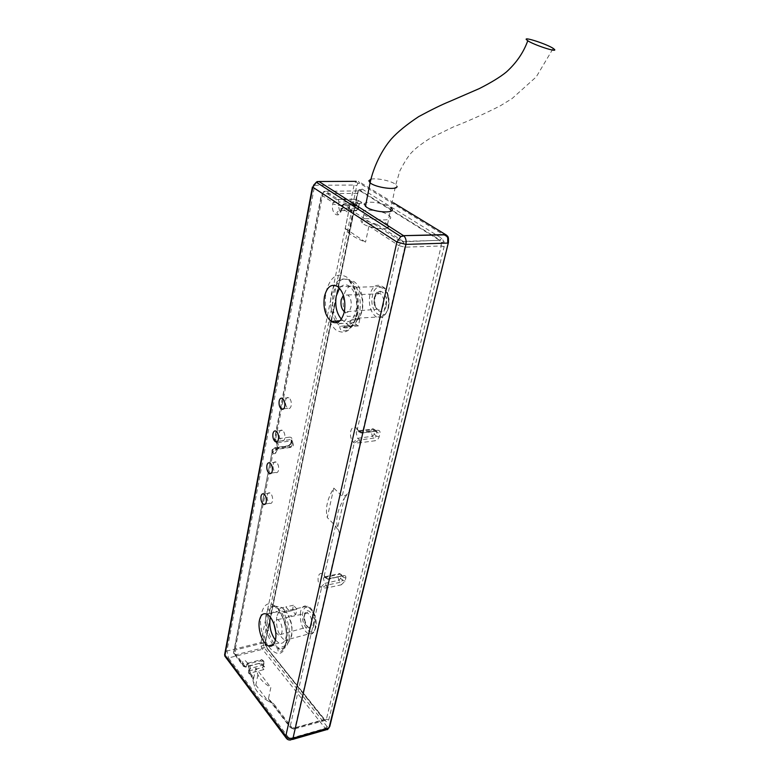 <?xml version="1.0" encoding="UTF-8"?>
<svg xmlns="http://www.w3.org/2000/svg" width="779" height="779" viewBox="0 0 779 779"><rect width="100%" height="100%" fill="white"/><g stroke="black" fill="none" stroke-linecap="round" stroke-linejoin="round"><path stroke-width="0.58" stroke-dasharray="3.9 2.92" d="M389.325 215.764C396.608 221.577 373.599 221.168 364.991 215.238L363.851 214.391C356.558 208.49 379.363 208.957 387.991 214.79L389.325 215.764L390.97 207.857L389.636 206.893C382.888 202.413 364.582 200.407 364.231 204.156M267.216 495.308C267.723 493.175 268.658 492.396 270.021 492.961C272.046 494.616 272.884 497.284 272.514 500.946C272.007 503.059 271.073 503.838 269.729 503.273C267.694 501.627 266.856 498.969 267.216 495.308M273.166 464.518C273.711 462.249 274.705 461.431 276.136 462.064C278.142 463.739 278.96 466.387 278.57 470.029C278.025 472.278 277.042 473.087 275.62 472.464C273.604 470.808 272.786 468.16 273.166 464.518M279.281 432.89C279.865 430.485 280.917 429.628 282.426 430.32C284.413 432.004 285.202 434.653 284.802 438.265C284.208 440.651 283.166 441.508 281.667 440.826C279.68 439.152 278.882 436.503 279.281 432.89M285.552 400.396C286.185 397.845 287.295 396.949 288.902 397.709C290.849 399.393 291.619 402.042 291.2 405.625C290.567 408.157 289.457 409.053 287.87 408.303C285.922 406.619 285.143 403.989 285.552 400.396M343.607 296.147C342.283 304.073 343.529 310.84 347.356 316.449L355.652 315.875L359.84 319.069L351.68 319.779C356.558 320.851 360.005 317.579 362.031 309.984C363.53 299.983 361.553 292.407 356.11 287.276C350.277 284.111 346.11 287.071 343.607 296.147M338.154 322.117L339.362 323.655C343.218 323.003 345.886 320.597 347.356 316.449M276.72 617.065C275.776 627.913 278.512 635.683 284.919 640.357C288.123 641.419 290.333 639.569 291.541 634.827C292.573 628.575 291.502 622.431 288.298 616.384L295.738 614.592L292.3 610.58L284.754 612.206L283.488 611.466C280.167 610.308 277.908 612.177 276.72 617.065M283.517 612.547L289.418 611.145L285.864 606.968L279.875 608.233L277.382 606.617C272.601 604.923 269.368 607.61 267.684 614.68C264.996 626.277 271.657 645.47 279.466 648.186C284.004 649.696 287.139 647.067 288.863 640.28C290.392 630.63 288.61 621.379 283.517 612.547C286.37 612.031 287.977 612.976 288.327 615.361L288.298 616.384M275.386 640.134L278.979 643.026C282.417 644.175 284.773 642.188 286.068 637.066C288.181 628.41 283.176 613.901 277.412 611.758C273.838 610.493 271.413 612.508 270.138 617.805M341.348 319.147L342.906 320.49C348.953 323.723 353.345 320.539 356.081 310.957C357.678 300.119 355.555 291.921 349.703 286.351C345.983 283.829 342.585 284.452 339.527 288.211M344.357 311.746L344.454 311.814C347.463 313.431 349.644 311.853 350.988 307.092C351.767 301.746 350.706 297.695 347.804 294.959L343.383 295.241M275.756 632.236L278.463 635.08C280.167 635.654 281.346 634.671 281.979 632.12C282.495 626.345 281.063 622.187 277.684 619.636C275.941 619.032 274.753 620.016 274.12 622.616L273.935 624.008M329.108 578.593L328.115 579.333L343.432 575.574L329.089 578.593C327.073 578.748 325.476 577.736 324.288 575.554L323.597 574.805C321.094 572.555 319.302 573.188 318.231 576.694C317.628 580.706 318.484 584.221 320.792 587.23L321.484 587.989L326.976 587.921L341.251 584.834L340.627 582.205L326.313 585.282L321.484 587.989L290.158 726.622L268.541 698.315L270.839 687.497C264.802 683.923 260.488 679.707 257.898 674.848L255.775 668.022L270.839 687.497M255.775 668.022L253.594 678.743L248.404 672.15L249.689 670.719L262.825 667.379L263.351 669.745C264.987 669.161 265.405 668.226 264.607 666.921L262.981 664.847L258.492 663.504L262.981 664.847M345.253 228.461L365.526 242.123C357.931 239.134 352.293 236.027 348.612 232.785L345.253 228.461L348.466 212.667L348.904 206.289L344.785 203.631L360.015 203.446L358.525 204.682L355.205 204.721M342.935 199.336L338.232 199.375L325.671 191.274L360.122 190.904L439.638 240.331L403.23 241.412L377.153 224.547L374.056 223.992C371.787 223.622 370.083 224.313 368.944 226.056L365.526 242.123M333.792 488.082L327.268 517.529C325.116 508.599 327.287 498.784 333.792 488.082L342.205 496.291C344.503 496.398 346.713 495.025 348.826 492.172L360.122 442.754L375.059 440.758L374.378 438.032L359.46 439.999L357.6 438.334L356.198 432.851C356.714 431.03 357.61 430.427 358.876 431.04L361.067 432.939L376.014 431.03L373.667 429.034C372.391 428.421 371.486 429.025 370.96 430.836L372.352 436.259L357.6 438.334L353.491 442.316L354.25 442.998L360.122 442.754L359.411 440.008L354.25 442.998L342.205 496.291M335.506 525.913L324.288 575.554L324.765 577.385L328.066 579.333L329.089 578.593L339.537 532.865L335.506 525.913L327.268 517.529M263.351 669.745L250.225 673.085L253.233 677.029L253.068 681.362L267.976 700.954L273.77 703.885L292.524 728.414L323.898 719.592L265.99 647.135L236.173 654.701L245.404 666.785L258.492 663.504M377.153 224.547L369.791 222.073L349.265 208.762L348.904 206.289M339.537 532.865L337.56 527.996C335.447 519.028 337.697 509.145 344.289 498.336L337.56 527.996M344.289 498.336L348.826 492.172M339.362 323.655L345.934 323.168L348.603 325.573L340.248 326.294L336.645 322.701M351.68 319.779L348.155 325.164L343.773 327.112L350.238 326.518L348.603 325.573M359.84 319.069L358.35 325.924L356.792 325.028L354.182 322.71L355.652 315.875M350.238 326.518L345.934 323.168M358.35 325.924L350.199 326.674M354.182 322.71L345.895 323.324M292.3 610.58L293.449 605.254L296.896 609.246L295.738 614.592M296.896 609.246L289.418 611.145M284.754 612.206L284.15 609.402L279.875 608.233M285.864 606.968L289.447 611.018M293.449 605.254L285.893 606.851M369.791 222.073C362.118 219.133 356.412 216.085 352.692 212.94L349.265 208.762M253.233 677.029L253.594 678.743M267.976 700.954C261.987 697.371 257.713 693.135 255.152 688.237L253.068 681.362M268.541 698.315L268.648 699.24L273.77 703.885M351.397 204.78L343.296 204.877C341.611 205.013 341.017 205.968 341.504 207.75L343.364 204.098L344.785 203.631L343.335 204.877L342.672 208.197C342.01 210.593 340.968 211.382 339.556 210.564L338.3 205.344L338.962 202.034L354.104 201.868L353.384 199.229L358.915 200.593L361.125 201.995C362.254 202.842 361.875 203.329 360.015 203.446M356.743 208.217L342.672 208.197C340.939 208.256 340.442 208.655 341.173 209.415L341.504 207.75C341.046 207.438 341.66 206.221 343.364 204.098L348.788 207.623M276.107 441.625L274.383 441.011L321.6 195.101L333.013 202.559L338.962 202.034L338.32 199.434L336.567 199.697L333.013 202.559L332.75 203.913C330.549 213.748 339.634 219.844 341.475 209.639L341.747 208.275L348.466 212.667M276.078 441.576L274.393 439.716L275.659 439.142L289.515 437.155L290.129 439.599L276.253 441.605M262.328 661.498L260.069 660.845L246.953 664.273L248.297 663.056C249.728 664.127 250.361 665.928 250.176 668.47L263.321 664.993L264.071 663.766L263.448 666.405L261.832 663.922L262.328 661.498C263.214 660.504 263.76 661.196 263.954 663.572L263.575 666.181L262.825 667.379L263.321 664.993C263.516 662.471 262.883 660.689 261.432 659.628L260.069 660.845L259.582 663.231L246.466 666.512C244.625 666.727 243.214 665.841 242.23 663.864L233.797 652.812L272.066 451.869C271.258 451.479 272.183 450.106 274.831 447.75L273.838 448.577L235.122 650.056L233.593 652.5L272.066 451.869C271.696 450.038 272.29 448.947 273.838 448.577L287.665 446.533L288.688 445.695L290.586 447.419L292.622 445.754L291.424 440.856L277.46 442.754L275.172 441.79L274.393 439.716L321.328 194.896L324.142 191.653L336.567 199.697L338.213 199.375M292.028 445.335L290.178 447.107L276.243 449.055L272.251 452.375C272.27 449.941 273.205 448.451 275.036 447.906L288.892 445.851L290.713 444.059L291.336 440.933L292.651 442.209L293.245 444.653L292.028 445.335L290.577 443.903L291.336 440.933L291.19 439.999L290.129 439.599L292.495 441.265L291.19 439.999L291.2 440.778L291.94 439.853C292.115 438.002 291.307 437.097 289.515 437.155M249.689 670.719L250.225 673.085L248.404 672.705L248.842 671.362C250.361 664.721 243.574 655.928 242.415 662.948L242.435 664.886L245.424 666.775M368.944 226.056L398.848 245.609L401.633 241.87L403.23 241.412L404.798 247.167L362.537 432.16L361.183 433.066L357.288 430.787L373.667 429.034L376.169 431.157L377.523 430.251L362.537 432.16C360.434 432.16 358.729 431.069 357.434 428.869L358.915 432.228L361.232 433.066L376.9 431.245L376.442 436.084L374.387 434.293L373.686 431.576L375.205 430.797L374.855 429.472L359.197 431.284L357.288 430.787L356.675 428.187C353.9 426.259 351.904 427.311 350.696 431.352C350.005 435.841 350.93 439.502 353.491 442.316M264.607 666.921L263.448 666.405L261.832 663.922L259.582 663.231L245.823 667.106L246.953 664.273L242.415 662.948M341.251 584.834L345.116 581.076L345.847 577.999L343.305 577.268L342.575 580.345L340.725 578.359L340.072 575.749L341.436 575.282L343.305 577.268L343.266 576.528L339.547 573.558L337.521 575.029L338.807 580.248L324.668 583.422L323.382 578.154L325.388 576.684L327.774 579.06L342.078 576.041L343.266 576.528L341.406 574.551L340.238 574.084L326.08 577.22L323.626 576.139L323.597 574.805M387.348 227.887C382.947 230.331 366.305 227.137 362.138 223.047L360.94 220.837C360.989 216.396 382.518 219.25 387.543 224.323L388.702 226.377M386.218 305.641C389.266 293.479 377.055 284.832 374.689 297.257C371.7 309.136 383.677 318.066 386.218 305.641M313.908 625.128C316.225 615.994 306.4 604.796 304.608 614.378C302.33 623.327 311.989 634.661 313.908 625.128M388.468 307.267C384.904 324.463 368.389 312.038 372.508 295.669C375.731 278.493 392.694 290.372 388.468 307.267M369.84 294.968C368.389 304.628 370.395 311.863 375.848 316.663C381.398 319.497 385.459 316.673 388.01 308.182C389.519 298.6 387.601 291.356 382.246 286.448C376.491 283.42 372.352 286.263 369.84 294.968M383.472 304.92C382.177 309.302 380.084 310.753 377.211 309.282C374.426 306.809 373.404 303.089 374.154 298.143C375.449 293.693 377.562 292.242 380.493 293.78C383.249 296.283 384.242 300.003 383.472 304.92M315.709 627.212C313.022 640.387 299.701 624.67 302.856 612.343C305.3 599.08 318.932 614.534 315.709 627.212M300.538 611.671C299.564 622.109 302.252 629.539 308.591 633.989C311.766 634.973 313.956 633.191 315.174 628.624C316.186 618.234 313.557 610.775 307.286 606.237C303.985 605.147 301.746 606.958 300.538 611.671M311.522 624.446C310.899 626.813 309.769 627.728 308.133 627.212C304.881 624.924 303.508 621.106 304.014 615.751C304.638 613.355 305.787 612.43 307.462 612.976C310.685 615.293 312.038 619.12 311.522 624.446M265.026 644.973L265.766 644.808L267.109 647.631L265.99 647.135L265.026 644.973L265.522 641.234L265.658 644.837L267.109 648.07L325.018 720.487C326.722 722.289 327.969 722.104 328.738 719.913L444.127 246.719L444.049 241.733L441.771 238.286L362.108 189.034C360.083 188.206 358.622 189.424 357.717 192.695L265.522 641.234M246.466 666.512L245.794 667.116C243.632 666.688 242.512 665.948 242.435 664.886L233.778 653.532L233.593 652.5L233.778 653.532L236.173 654.701L235.122 650.056L264.928 642.568L357.201 193.348L357.892 192.832L265.649 641.438L265.658 644.837M441.771 238.286L439.638 240.331L441.167 242.639L441.216 245.96L326.382 719.212L294.939 728.053L326.956 587.921L326.313 585.282M441.167 242.639L444.049 241.733M444.127 246.719L441.216 245.96L404.798 247.167L398.848 245.609L357.434 428.869L356.675 428.187M327.112 726.583L264.198 647.661L263.146 643.123L356.743 185.723L357.921 183.435L359.664 183.25L446.601 236.592L448.139 238.9L448.188 242.25L329.595 726.223L328.602 727.43L327.112 726.583L325.33 728.365L327.531 729.65L328.534 728.647L326.859 729.582M357.921 183.435L355.799 181.604L354.056 185.032L260.936 642.49L261.072 646.083L262.513 649.306L325.31 728.365L289.399 738.667L228.49 657.963L262.513 649.306L264.198 647.661M393.599 202.871L358.418 181.332L359.664 183.25M446.416 235.083L446.601 236.592M263.146 643.123L260.936 642.49L226.923 651.01L314.697 185.305L354.056 185.032L356.743 185.723M448.139 238.9L448.353 238.14M448.285 243.019L448.188 242.25M263.234 645.509L261.072 646.083M329.264 727.752L329.595 726.223M328.602 727.43L328.534 728.647L328.942 728.19M340.725 578.359L338.807 580.248L340.627 582.205L342.575 580.345L345.116 581.076M292.651 442.209L293.381 444.809C293.332 446.016 292.398 446.883 290.586 447.419L276.642 449.366L274.88 447.74L288.688 445.695L291.317 442.969L291.94 439.853M272.913 644.661C266.837 635.878 264.539 626.004 266.019 615.05C267.703 607.971 270.926 605.273 275.708 606.977C283.361 609.84 290.022 629.198 287.198 640.727C285.474 647.524 282.349 650.163 277.801 648.634L273.117 644.915M285.981 643.668C287.753 630.454 284.987 618.682 277.665 608.341C269.914 600.813 264.471 602.595 261.345 613.686C255.551 637.874 280.8 669.813 285.981 643.668M335.554 321.104C331.007 313.051 329.614 303.898 331.367 293.634C334.902 280.469 340.881 276.194 349.274 280.8C357.045 288.24 359.859 299.185 357.717 313.606C354.065 326.333 348.242 330.569 340.248 326.294C339.537 326.781 339.693 327.94 340.725 329.76C341.241 330.676 342.887 330.987 345.652 330.724C350.355 329.468 353.9 324.307 356.305 315.242C357.951 304.735 357.201 295.932 354.065 288.853L349.274 280.8L351.115 280.742C342.721 276.156 336.752 280.421 333.208 293.547C331.455 303.791 332.847 312.924 337.385 320.948M356.626 315.524C359.791 301.259 354.971 282.933 346.587 277.012C336.898 272.037 330.033 277.1 325.973 292.193C323.743 308.474 326.946 320.997 335.613 329.751C345.107 335.467 352.108 330.724 356.626 315.524M320.792 587.23L324.668 583.422L326.352 585.272L326.976 587.921M343.773 327.112C351.125 329.605 356.383 325.057 359.547 313.479C361.69 299.087 358.885 288.172 351.115 280.742C353.685 280.927 356.081 282.719 358.311 286.127C359.986 289.184 364.29 296.448 362.362 310.305C359.022 320.549 357.551 319.312 356.276 320.919L348.155 325.164M272.514 452.638C276.194 456.747 279.379 447.818 276.272 441.946M353.384 199.229L346.723 199.297M343.432 575.574C345.282 575.369 346.08 576.178 345.847 577.999M377.523 430.251C379.451 430.232 380.269 431.254 379.986 433.338L379.159 436.834C378.448 438.966 377.085 440.271 375.059 440.758M362.108 189.034L360.122 190.904C358.788 190.349 357.814 191.167 357.201 193.348L322.818 193.767L275.659 439.142L276.204 441.566M287.665 446.533L291.317 442.969M225.579 651.585L226.923 651.01L228.49 657.963L227.127 658.099M286.516 738.473L289.399 738.667L290.879 739.923L292.417 739.485M318.932 181.507C316.917 180.64 315.505 181.906 314.697 185.305L313.45 185.373M276.594 441.897L277.46 442.754C279.33 446.62 279.057 448.821 276.642 449.366C274.49 450.759 273.896 451.732 274.851 452.268C277.324 454.537 278.103 442.862 275.493 441.79L275.445 441.751M374.387 434.293L372.352 436.259L374.378 438.032L376.442 436.084L379.159 436.834M375.205 430.797L377.26 432.588L379.986 433.338M358.35 207.506L359.09 203.932L358.35 207.506C357.103 209.522 356.363 209.045 356.149 206.094L356.879 202.521L359.09 203.932L361.125 201.995M358.915 200.593L356.879 202.521L354.104 201.868L353.384 205.383L338.3 205.344L332.75 203.913M356.149 206.094L353.384 205.383L354.64 210.564C355.896 211.333 356.899 210.739 357.639 208.791M248.842 671.362L250.176 668.47L250.244 673.085M357.921 208.967C357.775 209.609 356.685 210.145 354.64 210.564L339.556 210.564C337.093 211.781 336.343 212.784 337.326 213.582C338.242 215.033 339.517 213.641 341.173 209.415L341.475 209.639M325.671 191.274L324.142 191.653L321.328 194.896L322.818 193.767C323.363 191.507 324.317 190.68 325.671 191.274M275.318 441.683L274.938 440.008M292.524 728.414L290.109 727.362L290.158 726.622L294.939 728.053L293.498 729.232L292.524 728.414M328.738 719.913L326.382 719.212L324.921 720.38L323.898 719.592L325.018 720.487M327.725 579.07L324.765 577.385M374.056 223.992L401.633 241.87L440.252 240.185L360.716 190.787L360.901 189.667C359.801 189.161 358.798 190.222 357.892 192.832L357.717 192.695M360.141 442.754L359.411 440.008M275.678 439.142L276.253 441.557M273.867 448.577L275.036 447.906M253.418 679.278L248.404 672.705L248.628 671.021C249.027 667.437 248.306 664.575 246.466 662.442L248.297 663.056L261.432 659.628C263.565 660.3 264.451 661.673 264.071 663.766L263.954 663.572M338.914 202.034L338.29 199.434L353.471 199.288L358.213 200.456L360.463 202.15L359.255 204.049L358.369 208.159M343.296 204.877L344.785 203.631M341.436 575.282L341.406 574.551L339.547 573.558L325.388 576.684L323.626 576.139L324.775 577.385M362.566 432.16L361.028 432.949M268.648 699.24L290.109 727.362L293.498 729.232L325.379 720.322L267.109 648.07M370.872 179.277C376.199 177.622 391.759 180.913 395.81 184.555L397.027 186.454M347.804 294.959L380.493 293.78L380.444 292.31C379.587 290.255 377.727 291.959 374.874 297.422C374.485 303.742 375.196 307.462 376.997 308.611L377.211 309.282L344.454 311.814M277.684 619.636L307.462 612.976L307.442 611.778C307.208 610.775 306.313 611.719 304.764 614.592C303.255 619.967 307.695 627.718 308.153 626.842L278.463 635.08M270.021 492.961L263.789 493.993M276.136 462.064L269.846 462.989M282.426 430.32L276.078 431.147M288.902 397.709L282.475 398.42M356.11 287.276L382.246 286.448C383.122 287.013 389.938 288.658 388.672 307.442C384.914 317.666 382.83 315.807 380.094 316.887L357.989 318.124M283.488 611.466L307.286 606.237C308.338 606.033 309.886 607.182 311.921 609.665C315.349 614.592 316.663 620.512 315.865 627.446C311.688 636.638 310.315 632.684 308.591 633.989L284.919 640.357M284.15 609.402C281.57 607.123 279.32 606.198 277.382 606.617L275.708 606.977L275.97 607.854C282.806 612.313 288.678 632.285 285.727 643.298C281.336 655.548 278.395 650.923 278.152 651.41L277.801 648.634L284.432 646.005C286.175 643.542 288.405 645.012 291.794 635.245L292.008 627.28C291.151 623.434 292.271 624.183 288.327 615.361M277.412 611.758L266.72 614.105M349.703 286.351L337.911 286.711M342.906 320.49L340.004 320.734M278.979 643.026L273.468 644.515M356.792 325.028L348.573 325.739M348.612 232.785L352.692 212.94M257.898 674.848L255.152 688.237M287.87 408.303L283.663 408.8M281.667 440.826L277.412 441.401M275.62 472.464L271.326 473.126M269.729 503.273L265.386 504.013M363.851 214.391L362.138 223.047M387.543 224.323L395.81 184.555L399.929 170.718C404.963 161.097 409.179 154.69 412.588 151.516C415.869 148.107 421.653 143.735 429.911 138.399L453.3 126.948C468.656 120.979 484.324 113.929 500.303 105.808L512.046 98.592L536.264 76.868L553.197 48.386"/><path stroke-width="1.17" d="M364.231 204.156L366.578 207.224C375.235 213.095 398.293 213.602 390.97 207.857M266.282 501.997C266.642 498.326 265.814 495.658 263.789 493.993C262.435 493.419 261.501 494.198 261.004 496.34C260.644 500.011 261.481 502.679 263.516 504.334C264.85 504.899 265.775 504.12 266.282 501.997M272.28 470.983C272.66 467.332 271.842 464.673 269.846 462.989C268.414 462.356 267.431 463.174 266.895 465.452C266.515 469.104 267.333 471.762 269.339 473.428C270.751 474.051 271.735 473.243 272.28 470.983M278.444 439.122C278.833 435.49 278.045 432.832 276.078 431.147C274.559 430.446 273.517 431.303 272.942 433.718C272.553 437.35 273.341 439.999 275.318 441.683C276.818 442.365 277.86 441.518 278.444 439.122M284.773 406.365C285.182 402.762 284.423 400.114 282.475 398.42C280.888 397.65 279.778 398.546 279.155 401.107C278.746 404.71 279.525 407.359 281.472 409.053C283.04 409.803 284.15 408.907 284.773 406.365M275.445 639.861C277.538 631.068 272.504 616.296 266.72 614.105C263.136 612.81 260.712 614.845 259.456 620.23C257.43 629.081 262.484 643.785 268.346 645.898C271.793 647.076 274.159 645.07 275.445 639.861M344.357 311.766C345.934 300.743 343.792 292.388 337.911 286.711C331.601 283.225 327.112 286.487 324.444 296.497C322.934 307.598 325.164 315.923 331.153 321.464C337.219 324.755 341.621 321.523 344.357 311.766C341.494 309.01 340.442 304.988 341.202 299.701L343.383 295.241M339.527 288.211L336.265 295.962C334.795 305.485 336.489 313.207 341.348 319.147M273.935 624.008L275.756 632.236M270.138 617.805C269.018 626.092 270.761 633.541 275.386 640.134M554.619 49.564L553.197 48.386C547.053 44.237 524.267 36.701 526.244 39.486L527.763 40.761C534.082 44.987 557.131 52.524 554.619 49.564M388.702 226.377L387.348 227.887M447.701 238.053L447.789 243.077L405.917 244.392L293.021 738.171L329.04 727.839L448.431 242.425L448.47 238.608L445.403 234.586L403.541 235.667L318.932 181.507L356.159 181.341M393.599 202.871L446.416 235.083M327.531 729.65L329.77 726.495L448.285 243.019M337.385 320.948L338.154 322.117M346.723 199.297L342.935 199.336M318.932 181.507L316.332 182.237L312.807 187.262L224.907 655.149L285.805 735.999L396.901 242.035L312.418 186.979L224.625 654.711L224.868 656.161L227.127 658.099M225.579 651.585L224.868 656.161L286.516 738.473M290.879 739.923L293.021 738.171C290.1 738.784 287.694 738.064 285.805 735.999L285.727 737.051C286.721 739.368 288.434 740.332 290.879 739.923M313.45 185.373L316.332 182.237L400.805 236.543L396.901 242.035L405.917 244.392C406.502 240.74 405.83 237.926 403.892 235.93L400.805 236.543L403.541 235.667L445.763 234.839M336.645 322.701L335.554 321.104M355.205 204.721L351.397 204.78M357.639 208.791L357.795 208.217L356.743 208.217M397.027 186.454C397.543 190.582 375.439 187.622 370.093 182.812L368.837 180.777L370.872 179.277M340.004 320.734L331.153 321.464M273.468 644.515L268.346 645.898M292.417 739.485L326.849 729.582M275.445 441.751L277.412 441.401M358.369 208.159L357.921 208.967M448.353 238.14C448.344 236.855 447.487 235.745 445.754 234.83M283.663 408.8L281.472 409.053M271.326 473.126L269.339 473.428M265.386 504.013L263.516 504.334M365.439 206.396L370.093 182.812C373.638 166.414 382.041 149.685 391.379 138.915C397.631 131.963 406.735 124.533 418.703 116.607C431.605 109.635 441.878 104.61 449.522 101.513L479.348 88.572C491.267 82.516 500.264 77.004 506.34 72.028C516.399 62.924 523.537 52.505 527.763 40.761"/></g></svg>
